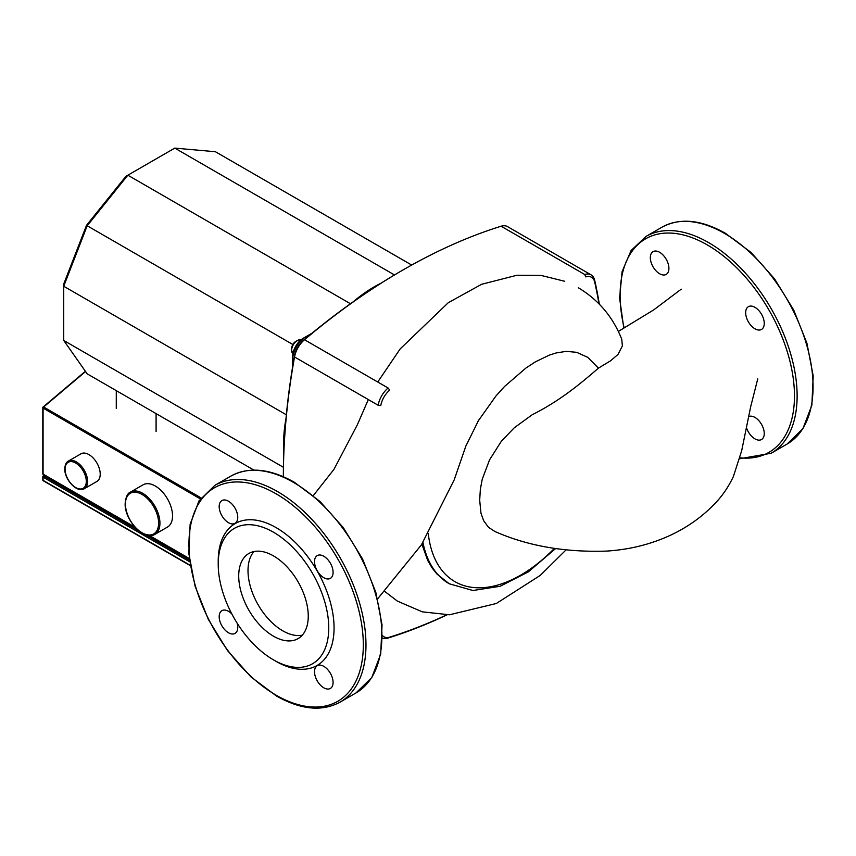 <?xml version="1.0" encoding="UTF-8"?>
<svg xmlns="http://www.w3.org/2000/svg" width="856" height="856" viewBox="0 0 856 856"><rect width="100%" height="100%" fill="white"/><g stroke="black" fill="none" stroke-linecap="round" stroke-linejoin="round"><path stroke-width="1.28" d="M757.763 378.834L750.648 406.846L741.703 450.598L733.389 476.525C728.584 486.711 722.582 495.56 715.37 503.071C703.001 516.136 688.395 526.686 671.575 534.711C651.502 544.181 629.77 549.648 606.39 551.103C564.511 552.43 527.317 545.871 494.811 531.448L488.455 527.253L483.651 520.694L480.965 513.226L479.692 500.193L480.355 489.204L482.26 479.167L489.579 459.79L501.284 441.364L514.231 427.818L532.047 414.85C560.38 400.533 580.272 383.83 598.451 368.134L587.697 357.327L576.623 352.308L566.212 351.367L556.197 352.94L549.327 355.122L535.46 361.82L526.066 367.93L504.569 386.452L495.892 396.06L477.83 421.505M598.451 368.134L610.574 360.804L618 354.438L622.387 345.942L621.756 339.286M421.869 544.127L427.722 560.487L432.013 567.817L437.009 574.108L449.25 583.781A136.318 78.709 120 0 1 422.95 542.426M402.802 270.079L401.475 270.849A617.914 356.749 120 0 0 303.463 340.292A16.895 9.748 120 0 0 294.507 355.807A617.914 356.749 120 0 0 283.368 475.412L283.368 476.706A619.787 357.84 -60 0 1 294.539 356.973A18.768 10.839 -60 0 1 304.49 339.736A619.787 357.84 -60 0 1 402.802 270.079A619.787 357.84 -60 0 1 501.113 226.219A18.768 10.839 -60 0 1 507.522 226.615L591.122 274.883A18.768 10.839 120 0 0 584.712 274.487L585.75 276.916A16.895 9.748 -60 0 1 594.706 282.084A617.914 356.749 -60 0 1 598.986 303.794M599.328 304.148A619.787 357.84 120 0 0 594.674 280.233A18.768 10.839 120 0 0 591.122 274.883M382.407 637.988A18.768 10.839 120 0 0 388.1 638.03A619.787 357.84 120 0 0 447.078 614.833M388.1 388.003A18.768 10.839 120 0 0 378.138 405.241L380.76 405.605A16.895 9.748 -60 0 1 389.726 390.09L388.1 388.003L304.49 339.736L303.463 340.292M446.757 614.833A617.914 356.749 -60 0 1 389.726 637.132A16.895 9.748 -60 0 1 382.45 635.516M283.839 451.658A128.229 74.033 -60 0 1 286.032 418.263M156.092 431.488L156.092 413.619M116.277 408.505L116.277 390.636M350.468 303.741L127.844 175.202L125.896 176.325L86.488 225.363L87.194 225.77L127.844 175.202L174.785 148.109L215.423 151.737L411.693 265.05M86.488 225.363L63.729 284.021L63.729 286.257L87.194 225.77L292.955 344.572M253.943 470.115L87.194 373.847L63.729 340.453L63.729 286.257L286.353 414.796M353.314 301.719A128.229 74.033 -60 0 1 381.145 283.133M306.983 337.339L305.913 336.729L303.259 338.259A15.012 8.667 120 0 0 292.645 356.642L292.645 359.713A18.768 10.839 -60 0 1 305.913 336.729L311.937 333.252M292.645 366.668L292.645 359.713L293.704 360.323M283.422 467.301L63.729 340.453M394.477 274.947L174.785 148.109M748.519 416.701A13.14 7.586 60 0 1 754.96 417.428A13.14 7.586 60 0 1 763.541 428.995A13.14 7.586 60 0 1 761.53 439.524A13.14 7.586 60 0 1 754.96 438.882A13.14 7.586 60 0 1 746.346 427.187M764.248 323.429A13.14 7.586 60 0 1 761.53 329.442A13.14 7.586 60 0 1 751.408 325.922A13.14 7.586 60 0 1 745.672 312.697A13.14 7.586 60 0 1 748.39 306.683A13.14 7.586 60 0 1 758.512 310.204A13.14 7.586 60 0 1 764.248 323.429M659.623 252.295A13.14 7.586 60 0 1 668.204 263.873A13.14 7.586 60 0 1 666.193 274.401A13.14 7.586 60 0 1 659.623 273.749A13.14 7.586 60 0 1 651.042 262.171A13.14 7.586 60 0 1 653.053 251.643A13.14 7.586 60 0 1 659.623 252.295M273.481 659.869L276.135 661.399A81.919 47.294 -120 0 0 334.065 627.951A81.919 47.294 -120 0 0 276.135 527.628A81.919 47.294 -120 0 0 218.216 561.065L218.216 564.136A78.163 45.133 -120 0 0 273.481 659.869A78.163 45.133 -120 0 0 328.757 627.951A78.163 45.133 -120 0 0 273.481 532.218A78.163 45.133 -120 0 0 218.216 564.136M253.986 551.542A49.167 28.387 -120 0 0 248.005 570.61A49.167 28.387 -120 0 0 266.484 616.737A49.167 28.387 -120 0 0 302.264 635.173M308.256 616.117A49.167 28.387 -120 0 0 286.792 566.629A49.167 28.387 -120 0 0 248.893 553.457A49.167 28.387 -120 0 0 238.717 575.97A49.167 28.387 -120 0 0 260.181 625.458A49.167 28.387 -120 0 0 298.07 638.63A49.167 28.387 -120 0 0 308.256 616.117M323.803 687.807A13.14 7.586 -120 0 0 330.373 688.449A13.14 7.586 -120 0 0 332.385 677.931A13.14 7.586 -120 0 0 323.803 666.353A13.14 7.586 -120 0 0 317.234 665.701A13.14 7.586 -120 0 0 315.222 676.229A13.14 7.586 -120 0 0 323.803 687.807M333.091 572.354A13.14 7.586 -120 0 0 327.356 559.129A13.14 7.586 -120 0 0 317.234 555.608A13.14 7.586 -120 0 0 314.516 561.622A13.14 7.586 -120 0 0 320.251 574.847A13.14 7.586 -120 0 0 330.373 578.367A13.14 7.586 -120 0 0 333.091 572.354M228.466 501.22A13.14 7.586 -120 0 0 221.897 500.567A13.14 7.586 -120 0 0 219.885 511.096A13.14 7.586 -120 0 0 228.466 522.674A13.14 7.586 -120 0 0 235.036 523.326A13.14 7.586 -120 0 0 237.048 512.798A13.14 7.586 -120 0 0 228.466 501.22M231.858 614.009A13.14 7.586 -120 0 0 221.897 610.66A13.14 7.586 -120 0 0 219.179 616.673A13.14 7.586 -120 0 0 224.914 629.888A13.14 7.586 -120 0 0 235.036 633.408A13.14 7.586 -120 0 0 237.754 627.395A13.14 7.586 -120 0 0 237.112 623.104M143.091 484.806A24.396 14.081 60 0 1 161.891 491.344A24.396 14.081 60 0 1 172.548 515.9A24.396 14.081 60 0 1 167.487 527.061L154.883 534.347A24.396 14.081 60 0 0 159.933 523.177A24.396 14.081 60 0 0 149.286 498.62A24.396 14.081 60 0 0 130.487 492.082L143.091 484.806M80.967 453.808A15.954 9.213 60 0 1 93.261 458.088A15.954 9.213 60 0 1 100.216 474.138A15.954 9.213 60 0 1 96.921 481.447L84.305 488.723A15.954 9.213 60 0 0 87.612 481.414A15.954 9.213 60 0 0 80.646 465.364A15.954 9.213 60 0 0 68.362 461.095L80.967 453.808M139.154 531.095L43.742 476.011A0.942 0.61 -127 0 0 42.993 476.45A0.942 0.546 -0 0 0 43.078 477.156A0.942 0.546 -60 0 1 43.742 476.011A847.344 489.204 180 0 1 44.651 475.315M45.486 475.583L45.561 476.3L136.618 528.858M147.863 535.353L189.401 559.343M201.032 497.882L43.635 407.007L42.993 407.37A0.942 0.546 -0 0 0 43.078 408.087A0.942 0.546 -60 0 1 43.635 407.007L85.568 371.536M554.356 548.439A131.631 75.991 -60 0 1 428.3 533.663M294.507 355.807L294.539 356.973L378.138 405.241M501.113 226.219L584.712 274.487M594.674 280.233L594.706 282.084M389.726 637.132L388.1 638.03M292.913 353.71A7.972 4.601 -60 0 1 291.65 350.329A7.972 4.601 -60 0 1 294.871 342.582A7.972 4.601 -60 0 1 300.852 339.96M740.044 457.8A123.296 71.187 -120 0 0 794.475 395.921A123.296 71.187 -120 0 0 707.291 244.912A123.296 71.187 -120 0 0 624.142 327.848M787.135 444.029A125.179 72.268 -120 0 0 813.061 386.73A125.179 72.268 -120 0 0 724.54 233.421A125.179 72.268 -120 0 0 661.956 227.215C679.932 217.552 701.107 219.585 725.481 233.324L751.151 252.541L774.541 278.831L793.683 309.968L806.951 343.277L813.2 375.923L811.863 405.166L802.971 428.567L787.135 444.029L771.213 453.231A125.179 72.268 -120 0 0 797.129 395.921A125.179 72.268 -120 0 0 708.618 242.612A125.179 72.268 -120 0 0 646.034 236.417L631.065 250.551L622.077 271.684L619.616 298.166L623.778 328.073M381.904 635.655A125.179 72.268 -120 0 0 293.383 482.345A125.179 72.268 -120 0 0 230.799 476.139L214.877 485.341A125.179 72.268 -120 0 1 277.462 491.537A125.179 72.268 -120 0 1 365.972 644.846A125.179 72.268 -120 0 1 340.057 702.155L355.978 692.953A125.179 72.268 -120 0 0 381.904 635.655M363.319 644.846A123.296 71.187 -120 0 0 276.135 493.837A123.296 71.187 -120 0 0 188.951 544.17A123.296 71.187 -120 0 0 276.135 695.19A123.296 71.187 -120 0 0 363.319 644.846M125.436 504.024A23.454 13.546 -120 0 0 142.021 532.753A23.454 13.546 -120 0 0 158.606 523.177A23.454 13.546 -120 0 0 142.021 494.447A23.454 13.546 -120 0 0 125.436 504.024M65.056 469.163A15.012 8.667 -120 0 0 75.67 487.546A15.012 8.667 -120 0 0 86.285 481.414A15.012 8.667 -120 0 0 75.67 463.032A15.012 8.667 -120 0 0 65.056 469.163M43.635 480.772A0.942 0.546 -60 0 1 43.078 480.344A0.942 0.546 180 0 1 42.8 479.959A0.942 0.942 0 0 0 43.271 480.772L190.321 565.666M190.257 565.313L43.078 480.344L43.078 477.156L189.732 561.825M189.508 560.166L145.295 534.636M134.97 527.146L43.078 474.096A0.942 0.546 180 0 1 42.8 473.71A0.942 0.942 0 0 0 43.271 474.524A0.942 0.546 -60 0 1 43.078 474.096L43.078 408.087L200.325 498.877M43.742 474.481A0.942 0.546 -60 0 1 43.271 474.524L135.601 527.831M189.304 558.519L149.532 535.556M555.533 548.632L528.302 571.894L500.054 586.307L472.951 590.512L449.25 583.781M681.237 289.157L653.738 309.883L618.332 331.465M478.804 419.889L465.857 446.072L454.161 479.949L421.398 544.865L377.624 598.847M621.777 339.34C613.046 317.084 598.569 299.9 578.335 287.776M564.714 281.282L541.227 275.45L516.896 275.257L481.586 284.299L448.276 302.703L400.159 348.927L377.742 382.022M368.315 399.57L357.305 424.865L334 469.302L313.317 495.592M565.923 550.023L540.222 575.425L496.309 603.501L449.464 614.79L422.297 611.837L397.398 601.115L384.9 591.539M293.298 353.977L291.372 349.944C291.896 343.438 295.192 340.174 301.269 340.164M661.956 227.215L646.034 236.417M739.787 458.73L771.213 453.231M230.799 476.139C248.775 466.477 269.95 468.51 294.325 482.249L319.994 501.466L343.384 527.756L362.527 558.893L375.795 592.202L382.044 624.848L380.706 654.102L371.814 677.492L355.978 692.953M214.877 485.341L199.041 500.803L190.139 524.204L188.812 553.447L195.05 586.093L208.318 619.402L227.471 650.539L250.862 676.839L276.52 696.046C300.905 709.785 322.081 711.817 340.057 702.155M130.487 492.082C127.523 493.195 125.746 497.047 125.158 503.638C124.462 520.148 144.343 541.452 154.883 534.347M68.362 461.095C66.233 462.09 65.045 464.648 64.778 468.778C64.35 479.563 77.233 493.42 84.305 488.723M44.341 475.144L43.175 476.022A0.942 0.942 0 0 0 42.8 476.771L42.8 479.959M148.891 535.503L189.347 558.861M43.078 407.028A0.942 0.942 0 0 0 42.8 407.702L42.8 473.71M43.1 407.017L85.386 371.279"/></g></svg>
